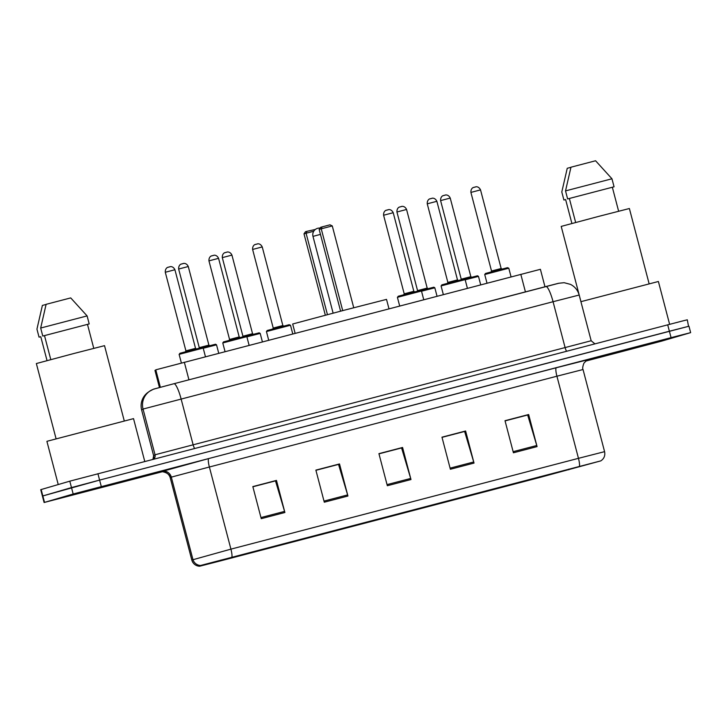 <?xml version="1.0" encoding="UTF-8"?>
<svg xmlns="http://www.w3.org/2000/svg" width="727" height="727" viewBox="0 0 727 727"><rect width="100%" height="100%" fill="white"/><g stroke="black" fill="none" stroke-linecap="round" stroke-linejoin="round"><path stroke-width="1.09" d="M154.969 370.425L159.458 387.546L154.969 370.434L156.214 369.716L540.397 269.308L544.977 286.774M688.551 326.359L687.288 319.807L681.744 321.18L69.801 481.165L40.73 489.671L44.102 502.502L162.312 471.723M585.671 361.11L661.579 341.145L690.65 332.639L671.066 337.646L73.173 494.006L71.482 487.59L42.838 495.95L99.608 480.102L71.482 487.59L69.801 481.165M671.066 337.646L669.385 331.23L99.608 480.102L688.969 326.223L669.385 331.23L667.695 324.815M67.12 496.023L143.446 476.04L67.12 496.023M591.978 358.893L668.304 338.9L591.978 358.893M201.761 565.17L600.184 461.036L539.997 477.412L221.144 560.717L200.252 566.06L201.761 565.17M201.125 565.333L199.616 566.233L221.026 560.753L539.879 477.439L600.82 460.873L201.125 565.333M505.065 420.897L527.666 414.99L536.762 445.497A6.634 1.245 75.4 0 1 537.071 446.605L528.656 414.526L505.011 420.697L513.426 452.785L537.071 446.605M505.02 420.733L528.656 414.526M442.016 437.363L464.626 431.456L473.713 461.972A6.634 1.245 75.4 0 1 474.022 463.081L465.607 430.993L441.971 437.172L450.386 469.251L474.022 463.081M441.98 437.209L465.607 430.993M252.878 486.781L275.488 480.874L284.575 511.39A6.634 1.245 75.4 0 1 284.893 512.499L276.469 480.411L252.832 486.59L261.247 518.669L284.893 512.499M252.842 486.627L276.469 480.411M315.927 470.305L338.537 464.408L347.624 494.914A6.634 1.245 75.4 0 1 347.933 496.023L339.518 463.944L315.872 470.115L324.297 502.203L347.933 496.023M315.882 470.151L339.518 463.944M378.976 453.839L401.577 447.932L410.673 478.439A6.634 1.245 75.4 0 1 410.982 479.547L402.567 447.468L378.921 453.648L387.337 485.727L410.982 479.547M378.931 453.675L402.567 447.468M73.173 494.006L44.102 502.502M144.764 461.445L133.532 418.634L47.664 441.116L46.91 441.353L58.233 484.546M124.272 420.915L104.524 345.661L73.6 353.576L36.35 363.545L56.088 438.799M79.252 492.851L131.096 479.275L79.252 492.851M47.037 360.601L40.767 336.701L39.049 337.146L40.776 336.719M46.074 304.459L42.384 305.422L36.941 329.131L39.049 337.146M93.765 348.342L87.485 324.378L44.501 335.61L50.79 359.601M87.485 324.378L89.203 323.924L87.104 315.909L70.719 297.906L46.11 304.331L40.676 328.041L42.775 336.056L44.501 335.61M87.104 315.909L40.676 328.041M89.203 323.924L42.775 336.056M388.981 308.766L386.519 299.388L343.953 310.293L292.681 324.006L295.117 333.284M322.106 226.888L321.243 228.814L319.153 229.423L320.607 227.324L322.106 226.888L329.985 224.825L332.275 225.933L321.243 228.814L342.708 310.62M319.153 229.423L340.599 311.174M332.275 225.933L353.74 307.739M313.746 231.241L306.085 233.24L327.441 314.637M303.995 233.849L305.449 231.74L306.939 231.313L306.085 233.24L303.995 233.849L325.332 315.191M306.939 231.313L315.309 229.478M669.622 324.315L658.389 281.494L580.918 301.669M649.129 283.775L629.382 208.522L598.457 216.446L561.208 226.406L580.946 301.66M604.11 355.721L655.954 342.144L604.11 355.721M571.895 223.462L565.624 199.561L563.907 200.016L565.633 199.589M570.931 167.319L567.242 168.291L561.798 191.992L563.907 200.016M618.622 211.203L612.343 187.248L569.359 198.471L575.648 222.462M612.343 187.248L614.061 186.794L611.961 178.778L595.577 160.767L570.968 167.201L565.524 190.901L567.633 198.925L569.359 198.471M611.961 178.778L565.524 190.901M614.061 186.794L567.633 198.925M160.367 387.3L155.796 369.852M188.938 379.803L184.331 362.237M525.421 291.881L520.814 274.315M155.151 388.718L173.898 383.729A16.585 3.108 -104.6 0 1 173.917 383.729L558.645 283.294M194.745 448.386A4.144 0.772 75.4 0 1 193.082 444.615L181.096 398.905A16.585 3.108 -104.6 0 0 173.917 383.729L545.886 286.538A16.585 3.108 -104.6 0 0 545.868 286.547A16.585 3.108 -104.6 0 1 553.065 301.714L143.046 409.056L155.033 454.775L591.169 340.754L579.174 295.035L553.065 301.714L565.061 347.433A4.144 0.772 75.4 0 0 566.715 351.205M41.157 489.535L44.52 502.366M97.918 473.686L101.289 486.517M154.206 389A16.585 16.585 54.7 0 0 143.046 409.056L141.647 410.046L153.642 455.756L155.033 454.775A4.144 4.144 -125.3 0 1 153.479 459.173M153.642 455.765L153.642 455.756A4.144 4.144 -125.3 0 1 152.943 459.31L153.642 455.765L141.647 410.046C140.475 405.23 141.238 400.75 143.919 396.588L148.117 392.289A16.585 16.585 54.7 0 0 141.647 410.046M231.868 557.146A8.288 1.554 75.4 0 0 230.922 549.139L191.819 560.035A8.288 8.288 54.7 0 0 199.607 566.224C195.645 565.897 193.046 563.834 191.81 560.044L170.272 477.912A8.288 8.288 -125.3 0 0 160.149 471.996L208.767 458.546L556.309 367.744A8.288 1.554 -104.6 0 0 556.918 376.204L209.376 467.007L171.881 476.985L170.272 477.912C169.618 471.841 159.658 471.123 160.767 471.868L160.976 471.814M556.309 367.744L588.225 359.638M583.036 369.525L556.918 376.204L578.465 458.328L604.582 451.658L583.036 369.525C582.372 368.689 582.663 366.581 583.908 363.209C586.507 360.428 587.989 359.22 588.334 359.592L588.025 359.683M200.67 565.479A8.288 8.288 54.7 0 1 192.873 559.29L171.327 477.157A8.288 8.288 -125.3 0 0 161.203 471.241M579.41 466.343A8.288 1.554 -104.6 0 0 578.465 458.328L230.922 549.139L209.376 467.007A8.288 1.554 -104.6 0 1 208.767 458.546M539.997 477.412L539.816 476.694M568.787 469.769L568.623 469.169M221.144 560.717L220.953 560.017M410.673 478.439L387.046 484.609M347.624 494.914L323.997 501.085M284.575 511.39L260.957 517.56M473.713 461.972L450.095 468.143M536.762 445.497L513.135 451.667M333.12 313.137L312.983 236.384L320.462 234.385M179.324 354.303L179.878 353.304L190.919 350.35L201.897 347.524L203.178 348.06L179.324 354.303M165.293 272.271C165.065 267.5 168.709 267.027 167.755 267.372L170.336 266.691C169.518 266.8 172.89 265.573 174.916 269.744L165.293 272.271L185.912 350.868L195.536 348.351L196.481 348.951M179.905 353.295L201.97 347.533M168.264 267.2L169.845 266.791M223.543 341.89L245.553 336.119L246.835 336.646L222.771 342.962L223.543 341.89L245.626 336.119M208.949 260.866C208.722 256.095 212.366 255.622 211.412 255.968L213.992 255.286C213.175 255.386 216.555 254.168 218.573 258.339L208.949 260.866L229.568 339.464L239.201 336.937L240.137 337.546M211.92 255.795L213.502 255.386M267.2 330.485L289.219 324.705L290.5 325.242L266.436 331.557L267.2 330.485L289.291 324.715M252.614 249.452C252.378 244.69 256.022 244.217 255.077 244.554L257.649 243.881C256.831 243.981 260.211 242.763 262.238 246.935L252.614 249.452L273.234 328.059L282.858 325.532L283.803 326.141M255.586 244.39L257.158 243.981M397.624 297.27L398.178 296.262L409.219 293.317L420.188 290.491L421.478 291.018L397.624 297.27M383.592 215.237C383.356 210.466 387 209.994 386.055 210.339L388.627 209.658C387.809 209.758 391.19 208.54 393.216 212.711L383.592 215.237L404.212 293.835L413.836 291.309L414.781 291.918M398.196 296.262L420.27 290.491M386.564 210.167L388.136 209.758M441.28 285.856L441.834 284.857L452.876 281.912L463.853 279.077L465.135 279.613L441.28 285.856M427.249 203.824C427.022 199.062 430.657 198.589 429.712 198.925L432.283 198.253C431.474 198.353 434.846 197.135 436.872 201.306L427.249 203.824L447.868 282.43L457.492 279.904L458.437 280.513M441.862 284.848L463.926 279.086M430.22 198.762L431.793 198.353M485.5 273.452L507.51 267.672L508.791 268.208L484.727 274.524L485.5 273.452L507.582 267.681M470.905 192.419C470.678 187.657 474.322 187.175 473.368 187.521L475.949 186.839C475.131 186.948 478.502 185.73 480.529 189.892L470.905 192.419L491.525 271.026L501.157 268.499L502.093 269.099M473.877 187.357L475.458 186.939M215.328 344.298L202.742 347.524L215.555 344.225L216.528 344.825L203.233 348.251M199.271 347.642L208.894 345.116L188.275 266.518L178.651 269.045L199.271 347.642L198.744 348.633M181.623 263.974L183.195 263.565M258.985 332.893L246.408 336.119L259.221 332.821L260.193 333.42L246.889 336.846M242.927 336.237L252.551 333.711L231.931 255.104L222.308 257.631L242.927 336.237L242.4 337.228M225.279 252.569L226.851 252.151M433.619 287.265L421.042 290.491L433.855 287.192L434.828 287.792L421.524 291.218M417.562 290.609L427.185 288.083L406.566 209.476L396.942 212.002L417.562 290.609L417.044 291.6M399.914 206.941L401.495 206.523M477.276 275.86L464.698 279.086L477.512 275.778L478.484 276.387L465.18 279.804M461.227 279.195L470.851 276.678L450.231 198.071L440.598 200.597L461.227 279.195L460.7 280.186M443.579 195.527L445.151 195.118M148.117 392.289L149.508 391.308C156.787 387.337 152.988 389.754 154.715 388.845L173.917 383.729M594.895 343.835L591.169 340.754M545.886 286.538L558.618 283.266L564.143 282.694L570.522 284.393C574.939 286.692 577.82 290.246 579.174 295.035M600.82 460.873C604.092 458.682 605.346 455.611 604.582 451.658M690.65 332.639L688.969 326.223M191.81 560.044L170.263 477.912M320.071 228.105A6.634 6.634 0 0 0 312.983 236.384M179.115 354.367L181.377 363M203.178 348.06L205.45 356.712M174.916 269.744L195.536 348.351M185.912 350.868L185.394 351.859M222.771 342.962L225.043 351.595M246.835 336.646L249.107 345.307M218.573 258.339L239.201 336.937M229.568 339.464L229.05 340.454M266.436 331.557L268.699 340.191M290.5 325.242L292.763 333.902M262.238 246.935L282.858 325.532M273.234 328.059L272.707 329.049M397.415 297.334L399.677 305.967M421.478 291.018L423.741 299.678M393.216 212.711L413.836 291.309M404.212 293.835L403.685 294.826M441.071 285.929L443.334 294.562M465.135 279.613L467.406 288.274M436.872 201.306L457.492 279.904M447.868 282.43L447.341 283.421M484.727 274.524L486.999 283.148M508.791 268.208L511.063 276.86M480.529 189.892L501.157 268.499M491.525 271.026L491.007 272.016M188.275 266.518C186.285 262.238 182.513 263.619 183.377 263.519L181.114 264.137C182.059 263.801 178.415 264.274 178.651 269.045M216.528 344.825L218.736 353.24M209.839 345.725L208.894 345.116M231.931 255.104C229.941 250.833 226.179 252.214 227.042 252.105L224.77 252.732C225.715 252.396 222.071 252.869 222.308 257.631M260.193 333.42L262.402 341.835M253.496 334.32L252.551 333.711M406.566 209.476C404.575 205.205 400.813 206.586 401.677 206.477L399.405 207.104C400.359 206.768 396.715 207.24 396.942 212.002M434.828 287.792L437.036 296.207M428.13 288.692L427.185 288.083M450.231 198.071C448.241 193.8 444.47 195.181 445.333 195.072L443.07 195.699C444.015 195.354 440.371 195.827 440.598 200.597M478.484 276.387L480.692 284.802M471.787 277.278L470.851 276.678"/></g></svg>
